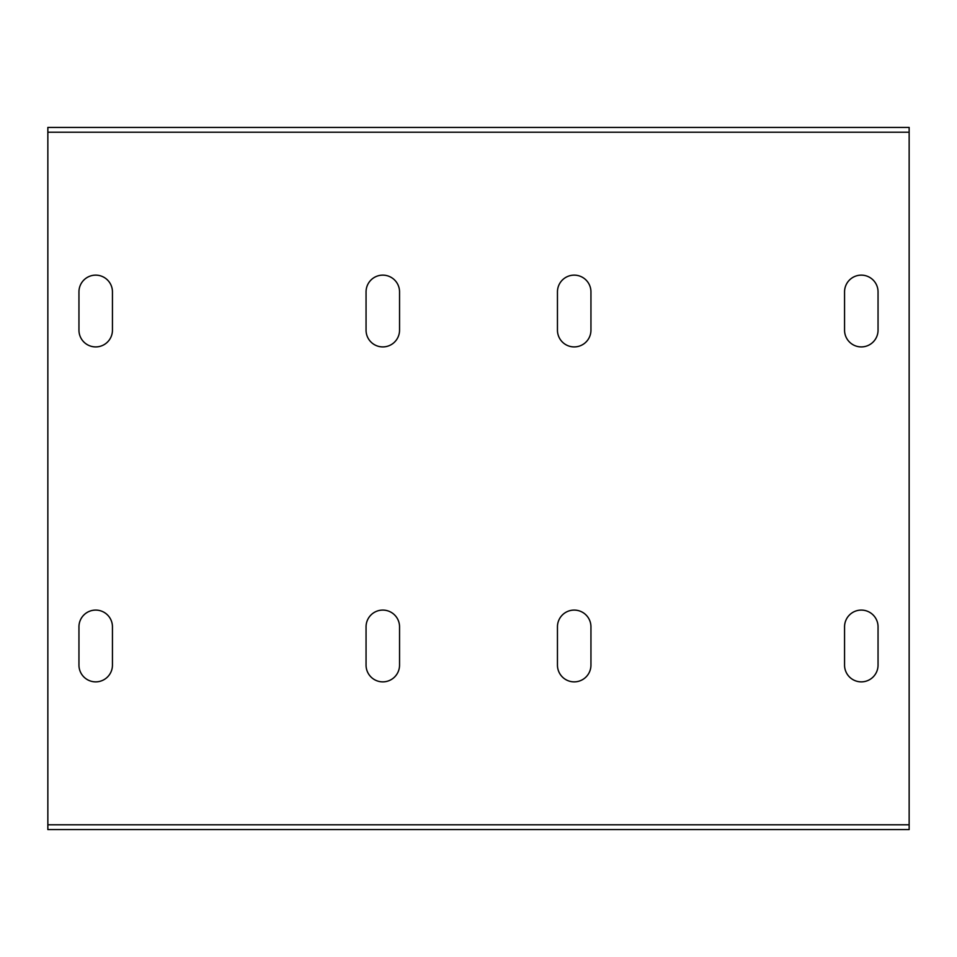 <?xml version="1.0" encoding="UTF-8"?>
<svg xmlns="http://www.w3.org/2000/svg" width="957" height="957" viewBox="0 0 957 957"><rect width="100%" height="100%" fill="white"/><g stroke="black" fill="none" stroke-linecap="round" stroke-linejoin="round"><path stroke-width="1.44" d="M47.85 824.79L909.15 824.79L909.15 829.575L47.85 829.575L47.85 127.425L909.15 127.425L909.15 132.21L47.85 132.21M909.15 132.21L909.15 824.79M844.553 291.885A16.748 16.748 0 0 1 861.3 275.137A16.748 16.748 0 0 1 878.048 291.885L878.048 330.165A16.748 16.748 0 0 1 861.3 346.913A16.748 16.748 0 0 1 844.553 330.165L844.553 291.885M590.947 330.165A16.748 16.748 0 0 1 574.2 346.913A16.748 16.748 0 0 1 557.452 330.165L557.452 291.885A16.748 16.748 0 0 1 574.2 275.137A16.748 16.748 0 0 1 590.947 291.885L590.947 330.165M399.548 330.165A16.748 16.748 0 0 1 382.8 346.913A16.748 16.748 0 0 1 366.053 330.165L366.053 291.885A16.748 16.748 0 0 1 382.8 275.137A16.748 16.748 0 0 1 399.548 291.885L399.548 330.165M112.448 330.165A16.748 16.748 0 0 1 95.7 346.913A16.748 16.748 0 0 1 78.953 330.165L78.953 291.885A16.748 16.748 0 0 1 95.7 275.137A16.748 16.748 0 0 1 112.448 291.885L112.448 330.165M112.448 665.115A16.748 16.748 0 0 1 95.7 681.863A16.748 16.748 0 0 1 78.953 665.115L78.953 626.835A16.748 16.748 0 0 1 95.7 610.087A16.748 16.748 0 0 1 112.448 626.835L112.448 665.115M399.548 665.115A16.748 16.748 0 0 1 382.8 681.863A16.748 16.748 0 0 1 366.053 665.115L366.053 626.835A16.748 16.748 0 0 1 382.8 610.087A16.748 16.748 0 0 1 399.548 626.835L399.548 665.115M590.947 665.115A16.748 16.748 0 0 1 574.2 681.863A16.748 16.748 0 0 1 557.452 665.115L557.452 626.835A16.748 16.748 0 0 1 574.2 610.087A16.748 16.748 0 0 1 590.947 626.835L590.947 665.115M878.048 665.115A16.748 16.748 0 0 1 861.3 681.863A16.748 16.748 0 0 1 844.553 665.115L844.553 626.835A16.748 16.748 0 0 1 861.3 610.087A16.748 16.748 0 0 1 878.048 626.835L878.048 665.115"/></g></svg>
